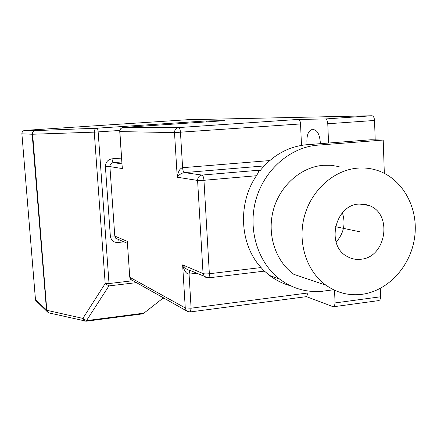 <?xml version="1.0" encoding="UTF-8"?>
<svg xmlns="http://www.w3.org/2000/svg" width="437" height="437" viewBox="0 0 437 437"><rect width="100%" height="100%" fill="white"/><g stroke="black" fill="none" stroke-linecap="round" stroke-linejoin="round"><path stroke-width="0.66" d="M187.244 119.738L371.974 115.761C373.433 116.018 374.285 117.586 374.531 120.465L375.197 139.856M380.305 288.431L380.551 297.958L379.972 299.809L378.77 300.585M334.545 290.217L335.064 302.934L380.594 296.778M384.325 173.298L383.216 140.058L371.008 139.753L306.834 144.713C288.513 146.433 272.983 155.026 260.239 170.49L258.305 170.283C259.223 170.528 258.6 172.347 256.437 175.734C237.406 203.538 239.749 244.665 261.086 267.559C263.079 269.776 263.959 270.989 263.724 271.197L263.577 271.213M374.531 120.465L327.772 123.758L328.558 143.036M327.772 123.758C327.515 120.831 326.712 119.23 325.363 118.962L298.378 119.416C299.574 119.667 300.301 121.175 300.541 123.933L301.492 145.368M335.064 302.934L334.518 306.004L333.901 306.659L333.054 306.703L306.479 296.641M307.948 290.993L308.036 292.965L306.577 296.63M319.141 291.474L321.501 291.905L322.692 291.189M320.397 143.664C319.879 135.301 317.743 130.647 314.001 129.702L311.439 129.734C307.856 131.4 306.392 136.393 307.047 144.696M224.957 120.65L205.696 120.973L206.564 121.879M35.43 299.383L46.808 310.281L32.633 134.241L32.18 134.246C32.218 132.171 33.245 130.963 35.271 130.625L24.811 130.401L187.271 119.738M205.696 120.973L97.014 128.199L35.271 130.625C33.523 130.958 32.644 132.16 32.633 134.241L94.255 132.143C94.277 129.876 95.195 128.56 97.014 128.199C97.555 128.429 97.937 129.669 98.15 131.93L109.015 283.553L133.039 280.707M225.006 120.65L123.36 127.44C121.093 127.828 119.929 129.215 119.864 131.603L122.103 165.814M123.158 127.462C120.929 127.921 119.793 129.303 119.749 131.597L174.505 132.602C174.603 129.713 175.996 128.036 178.678 127.566L298.378 119.416M121.573 158.09L112.041 158.822C107.742 159.603 105.535 162.242 105.415 166.743L109.9 166.606L122.404 168.578L122.06 165.159M300.541 123.933L174.505 132.602L177.247 177.225C179.175 174.598 181.557 173.057 184.398 172.604L264.161 165.934M258.305 170.283L201.981 175.068C199.163 175.608 197.699 177.4 197.59 180.432L203.959 180.29L256.437 175.734M261.086 267.559L209.356 273.726C206.45 274.015 204.347 273.966 203.052 273.567L197.59 180.432L177.247 177.225C178.083 171.583 179.869 168.409 182.606 167.699L269.749 160.565M206.881 277.845L204.358 276.594L203.052 273.567L182.628 264.888C184.163 270.864 186.304 273.95 189.052 274.146L196.617 273.251M263.544 271.219L265.314 271.847L269.662 275.501C276.026 280.336 282.974 283.755 290.501 285.76M383.216 140.058L317.77 145.15C290.354 147.193 264.412 169.643 255.995 199.447C247.511 229.234 257.661 262.358 279.675 279.117C293.019 288.999 307.768 292.976 323.921 291.042L333.617 289.775M366.725 205.139L366.594 204.691M339.139 166.639L331.219 165.301L323.129 165.312C300.765 167.147 279.795 185.791 273.311 210.164C266.761 234.516 275.55 261.299 293.866 274.343L325.947 285.192C336.932 292.894 348.983 295.931 362.098 294.303C388.821 290.78 411.616 265.112 414.844 235.68C418.264 206.269 401.461 177.264 375.618 169.884C369.724 168.201 363.666 167.622 357.444 168.152C333.731 170.14 311.368 190.199 304.381 216.391C297.329 242.573 306.572 271.29 325.947 285.192M360.809 259.261C386.259 257.524 393.076 213.671 369.036 205.494L364.01 204.166L358.772 204.074C334.808 205.117 325.844 245.616 347.109 256.432C351.37 258.873 355.937 259.813 360.809 259.261M336.091 242.103C343.75 233.516 345.853 223.76 342.395 212.83M164.978 298.558L162.04 298.93M48.343 312.739L35.692 300.432L35.468 299.525L21.894 133.809L35.441 299.482L35.692 300.432L37.314 302.016M85.264 321.206L84.543 321.031L82.872 318.398L105.186 283.591L109.015 283.553L108.933 285.913L105.186 283.591L94.255 132.143L119.831 130.461M142.467 313.886L143.871 313.171L163.542 297.755M24.811 130.401C22.899 130.718 21.926 131.854 21.894 133.809L32.18 134.246L46.579 311.051L48.452 312.788L46.808 310.281L82.872 318.398L86.477 320.621L86.127 321.217M105.415 166.743L110.337 236.035L114.789 236.062L127.413 241.426L127.151 243.234L127.451 243.584M129.751 277.091L127.467 243.879M132.897 280.625L130.696 279.396L129.876 277.315L185.266 307.943L186.217 310.428L188.484 311.821M189.62 270.224C189.079 270.437 187.812 269.891 185.823 268.586L182.628 264.888L185.266 307.943L191.111 308.194L308.036 292.965M208.132 277.899L189.68 270.252M335.479 226.688L359.793 231.774L335.479 226.688M371.974 115.761L325.363 118.962M123.321 127.44L178.678 127.566C179.602 127.855 180.191 129.439 180.459 132.313L182.606 167.699C182.863 170.556 183.464 172.189 184.398 172.604L201.981 175.068C203.019 175.51 203.68 177.253 203.959 180.29L209.356 273.726C209.443 276.08 209.11 277.462 208.367 277.872L263.724 271.197M110.337 236.035C111.08 240.366 113.598 242.524 117.903 242.508L123.988 241.869M117.903 242.508L118.274 239.4M112.041 158.822C112.249 161.062 112.642 162.329 113.221 162.63C111.069 163.023 109.96 164.35 109.9 166.606L114.789 236.062L115.821 238.34L118.116 239.329M121.836 161.958L113.221 162.63L121.967 163.859M306.834 144.713L317.77 145.15M118.077 239.312L127.151 243.234L127.38 242.59L129.762 277.216L130.696 279.396L187.779 311.57L190.303 311.925L191.111 308.194L189.052 274.146L189.778 270.295M306.829 296.597L190.1 311.947M48.884 312.892L48.594 312.821M142.648 313.864L86.198 321.206L49.228 312.968M143.871 313.171L86.477 320.621L108.933 285.913L136.475 282.63M312.023 129.691L311.439 129.734M119.749 131.597L122.109 165.902M269.662 275.501L279.675 279.117M359.422 204.019L369.036 205.494M333.721 306.73L379.108 300.541M24.625 130.417C22.795 130.805 21.872 131.936 21.861 133.804"/></g></svg>
